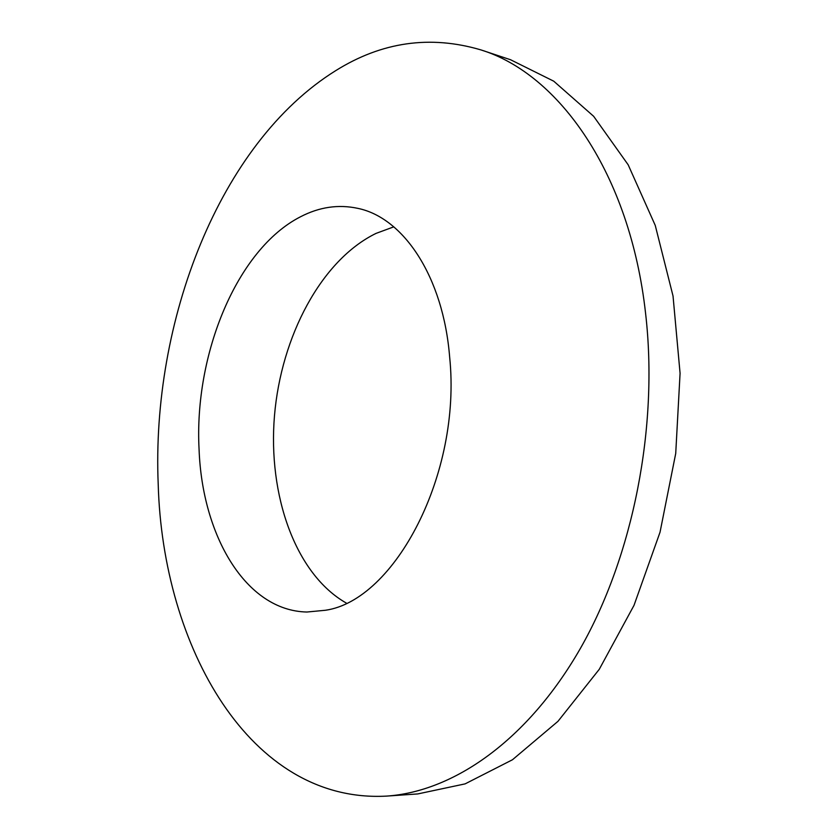 <?xml version="1.0" encoding="UTF-8"?>
<svg xmlns="http://www.w3.org/2000/svg" width="838" height="838" viewBox="0 0 838 838"><rect width="100%" height="100%" fill="white"/><g stroke="black" fill="none" stroke-linecap="round" stroke-linejoin="round"><path stroke-width="1.26" d="M335.703 70.654C219.074 143.256 151.259 321.981 158.214 484.416C162.645 645.951 249.693 803.632 386.643 796.1L386.747 796.09C453.473 791.512 527.5 740.677 580.409 648.392C633.057 556.107 658.71 426.783 645.585 313.381C630.008 173.194 558.747 73.838 480.886 49.892C430.135 34.955 381.74 41.869 335.703 70.654M300.517 216.77C236.84 249.253 193.955 354.537 199.077 449.472C202.209 535.692 245.827 610.808 306.897 612.023L325.437 610.263C394.74 600.385 461.686 473.962 449.671 357.26C443.281 276.613 403.455 217.712 357.878 208.369C338.479 204.189 319.362 206.986 300.517 216.77M417.774 793.932L465.111 783.876L512.468 759.752L557.961 721.34L599.264 669.311L634.01 605.35L660.04 532.193L675.721 453.463L680.079 373.308L673.029 295.992L655.253 225.422L628.165 164.782L593.639 116.293L553.75 81.192L510.614 59.77L480.886 49.892M393.797 226.847L376.053 233.383C321.289 260.094 281.149 336.394 274.476 415.742C267.825 495.049 295.269 574.009 346.283 603.056M417.89 793.921L386.643 796.1"/></g></svg>
